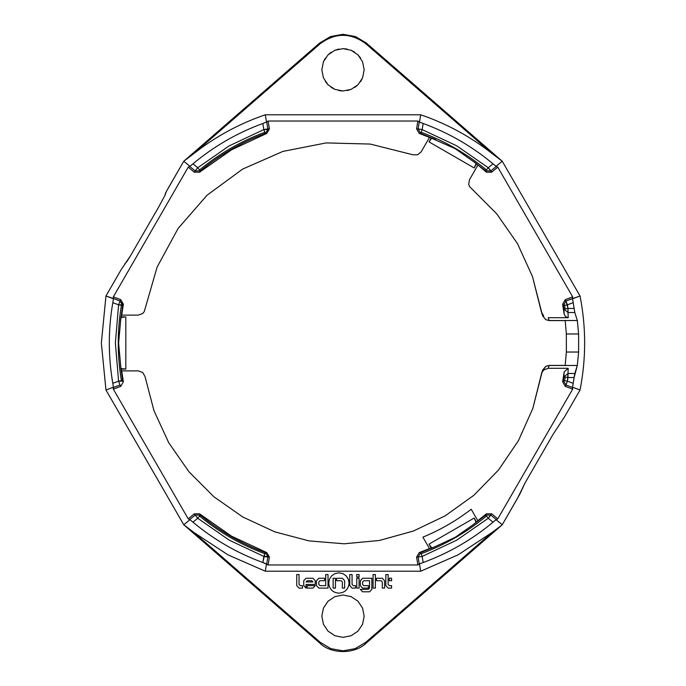 <?xml version="1.0" encoding="UTF-8"?>
<svg xmlns="http://www.w3.org/2000/svg" width="686" height="686" viewBox="0 0 686 686"><rect width="100%" height="100%" fill="white"/><g stroke="black" fill="none" stroke-linecap="round" stroke-linejoin="round"><path stroke-width="1.03" d="M168.482 187.698L183.762 161.227L319.693 43.012L330.558 36.547L343 34.3L355.442 36.547L366.307 43.012L502.238 161.227L580.039 295.983C586.187 327.325 586.187 358.675 580.039 390.017L564.758 416.488L580.039 390.017C586.187 358.675 586.187 327.325 580.039 295.983L565.976 301L567.999 308.477L574.122 308.477L573.187 302.672L567.408 304.833L573.187 302.672L572.561 298.779L574.808 312.507L567.999 312.507L568.214 317.695L548.183 317.695L549.169 320.525L577.32 320.525L574.808 312.507L577.32 320.525L578.615 333.971L566.344 333.971L566.344 352.029L578.615 352.029L578.615 333.971L578.615 352.029L577.32 365.475L549.169 365.475L548.183 368.305L568.214 368.305L567.999 373.493L574.808 373.493L577.32 365.475L574.122 377.523L567.999 377.523L567.408 381.167L573.187 383.328L574.122 377.523L572.561 387.221L580.039 390.017L572.561 387.221L573.187 383.328L567.408 381.167L567.999 373.493L563.943 376.906L567.999 377.523L565.161 377.086L564.578 380.687L567.408 381.167L563.369 380.481L563.943 376.906L567.999 373.493L568.214 368.305L564.149 371.923L563.943 376.906L564.149 371.923L562.631 381.785L563.369 380.481L565.976 385L565.23 386.338L572.681 389.125L572.484 387.436L565.976 385L567.408 381.167L565.976 385L563.369 380.481L562.631 381.785L565.23 386.338L565.976 385L572.484 387.436L572.681 389.125L497.779 518.848L496.081 519.696L502.238 524.773L366.307 642.988C354.928 654.384 331.072 654.384 319.693 642.988L183.771 524.773L105.961 390.017L101.348 343L105.961 295.983L113.439 298.779L112.813 302.672C108.148 329.554 108.148 356.446 112.813 383.328L118.592 381.167L115.368 343L118.592 304.833L112.813 302.672L118.592 304.833L115.368 343L118.592 381.167L121.422 380.687C117.186 355.562 117.186 330.438 121.422 305.313L118.592 304.833L122.631 305.519L120.487 321.631L120.942 317.447L125.821 316.923L121.113 316.923L120.942 317.447L123.369 304.215L122.631 305.519L123.369 304.215L120.77 299.662L113.319 296.875L113.516 298.564L120.024 301L120.77 299.662L120.024 301L122.631 305.519L122.691 304.833L118.592 304.833L122.691 304.833L120.024 301L118.592 304.833L120.024 301L113.516 298.564L113.319 296.875L188.221 167.152L189.773 166.475L188.221 167.152L194.352 172.212L199.592 172.186L231.482 149.848L266.777 133.401L265.276 133.418C241.532 142.259 219.889 154.753 200.355 170.9L199.592 172.186L200.355 170.9L197.739 167.744L229.184 145.869L263.853 129.577L267.943 129.577L267.883 128.899L263.853 129.577L269.418 128.874L268.106 121.028L266.734 122.039L267.943 129.577L265.276 133.418L266.777 133.401L269.418 128.874L267.883 128.899L266.734 122.039L268.106 121.028L417.894 121.028L419.266 122.039L418.117 128.899L422.147 129.577L421.153 132.269C445.025 141.162 466.789 153.724 486.425 169.957L488.26 167.744L456.816 145.869L422.147 129.577L423.168 123.489C448.79 132.887 472.071 146.332 493.02 163.817L496.081 166.304L502.238 161.227L492.145 153.587C470.527 136.608 446.715 123.677 420.707 114.785L419.489 122.082L423.168 123.489L419.489 122.082L420.707 114.785L265.293 114.785L266.511 122.082L262.832 123.489L263.853 129.577L262.832 123.489C237.21 132.887 213.929 146.332 192.98 163.817L197.739 167.744L195.141 170.9L200.355 170.9L195.141 170.9L194.352 172.212L195.141 170.9L189.773 166.475L195.141 170.9L197.739 167.744L199.575 169.957C219.211 153.724 240.975 141.162 264.847 132.269L263.853 129.577L229.184 145.869L197.739 167.744L192.98 163.817C213.929 146.332 237.21 132.887 262.832 123.489L266.511 122.082L265.293 114.785L420.707 114.785C446.715 123.677 470.527 136.608 492.145 153.587L501.577 160.653L366.307 43.012L365.741 43.664L492.145 153.587L365.741 43.664L366.307 43.012L355.442 36.547L343 34.3L330.558 36.547L319.693 43.012L320.259 43.664C335.42 32.542 350.58 32.542 365.741 43.664C350.58 32.542 335.42 32.542 320.259 43.664L319.693 43.012L184.423 160.653L193.855 153.587L320.259 43.664L193.855 153.587C215.473 136.608 239.285 123.677 265.293 114.785C239.285 123.677 215.473 136.608 193.855 153.587L183.762 161.227L166.226 191.728L165.06 195.141L165.515 193.1L168.482 187.698M124.835 263.733L126.756 261.803L130.743 255.389L158.629 207.138L130.743 255.389L121.242 269.512L105.961 295.983L121.242 269.512M189.919 166.304L183.762 161.227L189.919 166.304L192.98 163.817L189.773 166.475M165.06 195.141L158.629 207.138L165.06 195.141M431.897 548.08L419.223 552.599L420.724 552.582L435.747 546.382L431.897 548.08L429.007 544.127L431.357 548.2L435.747 546.382L420.724 552.582L418.117 557.101L422.147 556.423L456.816 540.131L488.26 518.256L486.425 516.043C466.789 532.276 445.025 544.838 421.153 553.731L422.147 556.423L420.724 552.582L419.223 552.599L416.582 557.126L417.894 564.972L419.266 563.961L418.117 557.101L416.582 557.126L418.117 557.101L420.724 552.582L421.153 553.731C445.025 544.838 466.789 532.276 486.425 516.043L488.26 518.256L491.648 513.788L486.408 513.814L472.757 525.013L485.645 515.1L486.408 513.814L485.645 515.1L490.859 515.1L496.227 519.525L497.779 518.848L491.648 513.788L490.859 515.1L485.645 515.1L486.425 516.043L485.645 515.1L472.757 525.013L476.521 522.123L474.172 518.05L476.521 522.123L477.79 520.691L471.196 509.269C456.344 520.717 440.24 530.012 422.893 537.155L429.487 548.577L431.357 548.2L429.007 544.127L474.172 518.05L476.161 522.526L474.172 518.05L429.007 544.127L431.897 548.08M541.674 313.056L542.66 315.86L545.747 319.65L549.169 320.525L548.183 317.695L568.214 317.695L565.504 316.649L564.149 314.077L565.504 316.649L568.214 317.695L567.999 312.507L563.943 309.094L564.149 314.077L562.631 304.215L563.369 305.519L565.976 301L565.23 299.662L565.976 301L563.369 305.519L567.408 304.833L565.976 301L572.484 298.564L572.681 296.875L565.23 299.662L572.681 296.875L497.779 167.152L491.648 172.212L497.779 167.152L496.227 166.475L490.859 170.9L491.648 172.212L486.408 172.186L476.161 163.474L486.408 172.186L485.645 170.9L472.757 160.987L476.161 163.474L474.172 167.95L429.007 141.873L431.357 137.8L429.007 141.873L431.897 137.92L431.357 137.8L435.747 139.618L431.897 137.92L429.007 141.873L474.172 167.95L476.161 163.474L455.195 148.673L420.724 133.418L419.223 133.401L431.357 137.8L429.487 137.423L421.195 151.795L417.594 154.796L412.903 154.77L370.183 144.06L326.15 142.92L282.932 151.4L242.604 169.108L207.103 195.184L178.146 228.369L157.12 267.068L144.232 311.667L142.714 313.502L138.315 315.114L121.722 315.114L121.113 316.923L125.821 316.923L125.821 369.077L121.113 369.077L125.821 369.077L120.942 368.554L125.821 369.077L125.821 316.923L120.942 317.447L118.618 343L120.942 368.554L122.631 380.481L123.369 381.785L122.631 380.481L118.592 381.167L120.024 385L118.592 381.167L112.813 383.328L113.439 387.221L105.961 390.017L183.762 524.773L193.855 532.413L227.932 554.845L265.293 571.215L266.511 563.918L262.832 562.511C237.21 553.113 213.929 539.668 192.98 522.183L197.739 518.256L195.141 515.1L197.739 518.256L199.575 516.043L197.739 518.256L229.184 540.131L263.853 556.423L229.184 540.131L197.739 518.256L192.98 522.183C213.929 539.668 237.21 553.113 262.832 562.511L264.847 553.731C240.975 544.838 219.211 532.276 199.575 516.043L200.355 515.1C219.889 531.247 241.532 543.741 265.276 552.582L266.777 552.599L265.276 552.582L267.943 556.423L265.276 552.582L263.853 556.423L267.943 556.423L267.883 557.101L269.418 557.126L266.777 552.599L231.482 536.152L199.592 513.814L200.355 515.1L195.141 515.1L200.355 515.1L199.592 513.814L194.352 513.788L195.141 515.1L189.773 519.525L195.141 515.1L194.352 513.788L188.221 518.848L189.773 519.525L188.221 518.848L113.319 389.125L113.516 387.436L120.024 385L120.77 386.338L123.369 381.785L121.113 369.077L121.722 370.886L138.315 370.886L142.714 372.507L145.038 376.58L153.981 410.743L168.773 442.804L188.95 471.779L213.886 496.775L242.827 517.021L274.863 531.873L309 540.894L344.192 543.792L379.349 540.474L413.384 531.05L445.24 515.812L473.932 495.232L498.576 469.944L518.402 440.729L532.816 408.487L541.751 372.738L543.681 370.003L548.183 368.305L549.203 365.406L545.747 366.35L549.169 365.475L577.32 365.475L578.615 352.029L566.344 352.029L566.344 333.971L565.187 320.594L549.203 320.594L545.747 319.65L542.609 315.723M120.487 321.631L122.631 305.519L121.422 305.313C117.186 330.438 117.186 355.562 121.422 380.687L122.631 380.481L122.691 381.167L120.487 364.369M563.943 309.094L567.999 312.507L567.999 308.477L563.943 309.094L562.631 304.215L564.149 314.077L563.943 309.094L567.999 308.477L567.408 304.833L564.578 305.313L565.161 308.914L564.578 305.313L563.369 305.519L563.943 309.094M323.44 61.714L325.396 58.053L323.44 61.714L321.828 69.818L323.44 61.714L328.028 54.846L331.235 52.205L328.028 54.846L323.44 61.714M334.897 50.258L338.867 49.049L334.897 50.258L328.028 54.846L334.897 50.258L343 48.646L347.133 49.049L343 48.646L334.897 50.258M351.103 50.258L354.765 52.205L351.103 50.258L343 48.646L351.103 50.258L357.972 54.846L360.604 58.053L357.972 54.846L351.103 50.258M362.56 61.714L364.172 69.818L362.56 61.714L357.972 54.846L362.56 61.714L364.172 69.818L362.56 77.912L357.972 84.781L351.103 89.377L343 90.989L334.897 89.377L328.028 84.781L323.44 77.912L321.828 69.818L323.44 77.912L321.828 69.818L323.44 77.912L328.028 84.781L325.396 81.583L328.028 84.781L334.897 89.377L331.235 87.422L334.897 89.377L343 90.989L338.867 90.586L343 90.989L351.103 89.377L347.133 90.586L351.103 89.377L357.972 84.781L354.765 87.422L357.972 84.781L362.56 77.912L360.604 81.583L362.56 77.912L364.172 69.818L362.56 61.714M565.187 365.406L566.344 352.029L565.187 365.406L549.203 365.406L545.747 366.35L549.203 365.406L565.187 365.406M542.146 314.119L532.508 276.63L517.484 243.641L496.775 213.886L469.516 186.532L468.692 184.302L469.49 179.681L468.692 184.302L469.516 186.532L496.775 213.886L517.484 243.641L532.508 276.63L541.348 311.778L543.681 315.997M517.518 498.302L502.238 524.773L519.774 494.272L525.004 483.013L552.839 434.735L564.758 416.488L552.839 434.735L525.004 483.013L517.518 498.302M183.762 524.773L189.919 519.696L183.762 524.773M307.182 580.725L306.042 581.942L307.182 580.725L311.804 580.725L312.953 581.942L311.804 580.725L307.182 580.725L311.804 580.725L312.953 581.942L306.042 581.942L312.953 581.942L306.042 581.942L307.182 580.725M113.516 298.564L105.961 295.983L101.348 343L105.961 390.017L113.439 387.221L113.319 389.125L120.77 386.338L120.024 385L113.516 387.436M501.577 525.347L502.229 524.773L496.081 519.696L493.02 522.183C472.071 539.668 448.79 553.113 423.168 562.511L419.489 563.918L420.707 571.215L458.068 554.845L492.145 532.413L501.577 525.347L492.145 532.413L365.741 642.336L355.142 648.647L343 650.843L330.858 648.647L320.259 642.336L319.693 642.988C331.072 654.384 354.928 654.384 366.307 642.988L365.741 642.336L366.307 642.988L501.577 525.347M300.185 585.647L302.483 585.647L302.483 588.108L299.045 588.108L302.483 588.108L302.483 585.647L300.185 585.647L299.045 584.412L299.045 574.559L296.738 574.559L296.738 585.647L299.045 588.108L296.738 585.647L296.738 574.559L299.045 574.559L299.045 584.412L300.185 585.647L299.045 584.412M307.182 585.655L307.182 588.108L312.953 588.108L315.251 585.647L307.182 585.655L315.251 585.647L312.953 588.108L307.182 588.108L307.182 585.655M382.299 588.108L384.597 588.108L384.597 580.725L382.299 578.247L376.528 578.247L376.528 580.725L381.159 580.725L382.299 581.951L382.299 588.108L382.299 581.951L381.159 580.725L376.528 580.725L376.528 578.247L382.299 578.247L384.597 580.725L384.597 588.108L382.299 588.108M359.078 577.012L359.078 574.559L356.771 574.559L356.771 577.012L359.078 577.012L356.771 577.012L356.771 574.559L359.078 574.559L359.078 577.012M389.296 580.725L391.595 580.725L391.595 578.247L389.296 578.247L389.296 580.725L389.296 578.247L391.595 578.247L391.595 580.725L389.296 580.725M356.771 588.108L359.078 588.108L359.078 578.247L356.771 578.247L356.771 588.108L356.771 578.247L359.078 578.247L359.078 588.108L356.771 588.108M328.757 582.174L328.723 582.997C329.306 589.197 332.701 592.593 338.901 593.176C345.109 592.593 348.497 589.197 349.08 582.997C348.497 589.197 345.109 592.593 338.901 593.176C332.701 592.593 329.306 589.197 328.723 582.997L329.52 579.035L331.707 575.794L334.94 573.616L338.901 572.819L342.863 573.616L346.096 575.794L348.282 579.035L349.02 581.874M348.505 579.61L346.096 575.794L342.863 573.616L338.901 572.819L334.94 573.616L331.707 575.794L329.52 579.035L328.723 582.997M333.139 578.264L333.139 588.108L333.139 578.264L335.445 578.264L335.445 588.108L335.445 578.264L333.139 578.264L335.445 578.264L335.445 588.108L333.139 588.108L335.445 588.108L333.139 588.108L333.139 578.264M342.348 588.108L344.646 588.108L342.348 588.108L342.348 581.951L342.348 588.108L344.646 588.108L344.646 580.725L342.348 578.264L344.646 580.725L344.646 588.108L344.646 580.725L342.348 578.264L336.577 578.264L336.577 580.725L336.577 578.264L342.348 578.264L336.577 578.264L336.577 580.725L341.199 580.725L342.348 581.951L341.199 580.725L336.577 580.725M306.042 588.108L303.744 585.655L306.042 588.108L306.042 584.412L315.251 584.412L306.042 584.412L306.042 588.108M312.953 578.264L315.251 580.716L312.953 578.264L306.042 578.264L303.744 580.716L306.042 578.264L312.953 578.264M375.388 574.559L375.388 588.108L375.388 574.559L373.081 574.559L373.081 588.108L373.081 574.559L375.388 574.559M388.139 584.412L389.296 585.647L388.139 584.412L388.139 574.559L385.849 574.559L388.139 574.559L388.139 584.412L389.296 585.647L391.595 585.647L391.595 588.108L391.595 585.647L389.296 585.647M388.139 588.108L385.849 585.647L388.139 588.108L391.595 588.108L388.139 588.108M321.828 616.182L323.44 624.286L328.028 631.154L334.897 635.742L343 637.354L351.103 635.742L357.972 631.154L362.56 624.286L364.172 616.182L362.56 608.088L357.972 601.219L351.103 596.623L343 595.011L334.897 596.623L328.028 601.219L323.44 608.088L321.828 616.182L323.44 608.088L328.028 601.219L334.897 596.623L343 595.011L351.103 596.623L357.972 601.219L362.56 608.088L364.172 616.182L362.56 624.286L357.972 631.154L351.103 635.742L343 637.354L334.897 635.742L328.028 631.154L323.44 624.286L321.828 616.182M371.838 578.255L371.838 589.334L371.838 578.255L362.62 578.255L360.322 580.725L362.62 578.255L371.838 578.255M362.62 588.108L360.322 585.647L362.62 588.108L368.382 588.108L368.382 585.647L368.382 588.108L362.62 588.108M363.76 585.647L368.382 585.647L363.76 585.647L362.62 584.412L363.76 585.647L362.62 584.412L362.62 581.951L363.76 580.725L362.62 581.951L363.76 580.725L369.54 580.725L369.54 588.099L369.54 580.725L369.54 588.099L368.382 589.334L360.322 589.334L368.382 589.334L369.54 588.099L368.382 589.334M369.54 591.795L362.62 591.795L369.54 591.795L371.838 589.334L369.54 591.795M352.072 584.412L353.213 585.647L352.072 584.412L352.072 574.559L349.766 574.559L352.072 574.559L352.072 584.412L353.213 585.647L355.511 585.647L355.511 588.108L355.511 585.647L353.213 585.647M352.072 588.108L349.766 585.647L352.072 588.108L355.511 588.108L352.072 588.108M328.019 574.559L328.019 588.108L328.019 574.559L325.721 574.559L325.721 585.647L325.721 574.559L328.019 574.559M325.721 585.647L319.942 585.647L325.721 585.647L319.942 585.647L318.801 584.412L319.942 585.647L318.801 584.412L318.801 581.951L319.942 580.725L318.801 581.951L319.942 580.725L324.564 580.725L324.564 578.247L324.564 580.725L319.942 580.725M316.495 580.725L318.801 578.247L316.495 580.725L316.495 585.647L318.801 588.108L316.495 585.647L316.495 580.725M192.98 522.183L189.919 519.696L192.98 522.183M118.592 381.167L122.691 381.167L118.592 381.167M477.79 165.309L469.49 179.681L477.79 165.309M490.859 170.9L496.227 166.475L493.02 163.817L488.26 167.744L490.859 170.9L485.645 170.9L486.408 172.186L491.648 172.212L488.26 167.744L485.645 170.9L490.859 170.9M545.747 319.65L549.203 320.594L565.187 320.594L566.344 333.971L578.615 333.971L577.32 320.525L549.203 320.594M419.489 122.082L417.894 121.028L416.582 128.874L418.117 128.899L419.266 122.039M493.02 163.817C472.071 146.332 448.79 132.887 423.168 123.489L422.147 129.577L456.816 145.869L488.26 167.744L493.02 163.817M565.23 299.662L562.631 304.215M472.757 160.987L485.645 170.9L486.425 169.957C466.789 153.724 445.025 141.162 421.153 132.269L422.147 129.577L418.117 128.899L420.724 133.418L418.117 128.899L416.582 128.874L419.223 133.401L420.724 133.418L435.747 139.618M267.943 129.577L263.853 129.577L265.276 133.418L267.943 129.577M474.172 167.95L476.521 163.877L474.172 167.95M194.352 172.212L188.221 167.152L113.319 296.875L120.77 299.662L123.369 304.215L121.722 315.114L138.315 315.114L142.714 313.502L144.232 311.667L157.12 267.068L178.146 228.369L207.103 195.184L242.604 169.108L282.932 151.4L326.15 142.92L370.183 144.06L412.903 154.77L417.594 154.796L421.195 151.795L429.487 137.423L419.223 133.401M416.582 128.874L417.894 121.028L268.106 121.028L269.418 128.874L266.777 133.401L231.482 149.848L199.592 172.186M574.808 312.507L574.122 308.477L567.999 308.477L567.999 312.507L574.808 312.507M567.999 373.493L567.999 377.523L574.122 377.523L574.808 373.493L567.999 373.493M496.227 166.475L497.779 167.152L572.681 296.875L572.561 298.779L580.039 295.983L502.238 161.227L496.081 166.304M435.747 546.382L455.195 537.327L472.757 525.013M542.343 371.426L545.747 366.35L542.652 370.14L541.674 372.944M267.943 556.423L263.853 556.423L267.883 557.101L267.943 556.423M113.439 387.221L112.813 383.328C108.148 356.446 108.148 329.554 112.813 302.672L113.439 298.779M488.26 518.256L493.02 522.183L496.227 519.525L490.859 515.1L488.26 518.256L456.816 540.131L422.147 556.423L423.168 562.511C448.79 553.113 472.071 539.668 493.02 522.183L488.26 518.256M266.734 563.961L268.106 564.972L269.418 557.126L267.883 557.101L266.734 563.961L267.883 557.101L263.853 556.423L262.832 562.511L268.106 564.972L417.894 564.972L416.582 557.126L419.223 552.599L429.487 548.577L422.893 537.155C440.24 530.012 456.344 520.717 471.196 509.269L477.79 520.691L486.408 513.814M418.117 557.101L419.266 563.961L423.168 562.511L422.147 556.423L418.117 557.101M491.648 513.788L497.779 518.848L572.681 389.125L565.23 386.338L562.631 381.785L564.149 371.923L568.214 368.305L548.183 368.305L543.681 370.003L542.146 371.906L532.816 408.487L518.402 440.729L498.576 469.944L473.932 495.232L445.24 515.812L413.384 531.05L379.349 540.474L344.192 543.792L309 540.894L274.863 531.873L242.827 517.021L213.886 496.775L188.95 471.779L168.773 442.804L153.981 410.743L145.038 376.58L142.714 372.507L138.315 370.886L121.722 370.886L123.369 381.785M120.77 386.338L113.319 389.125L188.221 518.848L194.352 513.788L199.592 513.814L231.482 536.152L266.777 552.599M269.418 557.126L268.106 564.972L417.894 564.972L419.266 563.961M318.801 588.108L328.019 588.108L318.801 588.108M324.564 578.247L318.801 578.247L324.564 578.247M349.766 574.559L349.766 585.647L349.766 574.559M360.322 589.334L362.62 591.795L360.322 589.334M360.322 580.725L360.322 585.647L360.322 580.725M385.849 574.559L385.849 585.647L385.849 574.559M373.081 588.108L375.388 588.108L373.081 588.108M303.744 580.716L303.744 585.655L303.744 580.716M315.251 584.412L315.251 580.716L315.251 584.412M266.511 563.918L265.293 571.215L420.707 571.215L419.489 563.918M319.693 642.988L320.259 642.336L193.855 532.413L184.423 525.347L319.693 642.988M318.801 581.951L318.801 584.412L318.801 581.951M369.54 580.725L363.76 580.725L369.54 580.725M362.62 581.951L362.62 584.412L362.62 581.951M381.159 580.725L382.299 581.951M193.855 532.413L320.259 642.336L330.858 648.647L343 650.843L355.142 648.647L365.741 642.336L492.145 532.413L458.068 554.845L420.707 571.215L265.293 571.215L227.932 554.845L193.855 532.413M349.08 582.997L348.282 579.035M265.276 133.418L264.847 132.269C240.975 141.162 219.211 153.724 199.575 169.957L200.355 170.9C219.889 154.753 241.532 142.259 265.276 133.418M563.369 380.481L564.578 380.687L565.161 377.086L563.943 376.906L563.369 380.481M200.355 515.1L199.575 516.043C219.211 532.276 240.975 544.838 264.847 553.731L265.276 552.582C241.532 543.741 219.889 531.247 200.355 515.1"/></g></svg>
